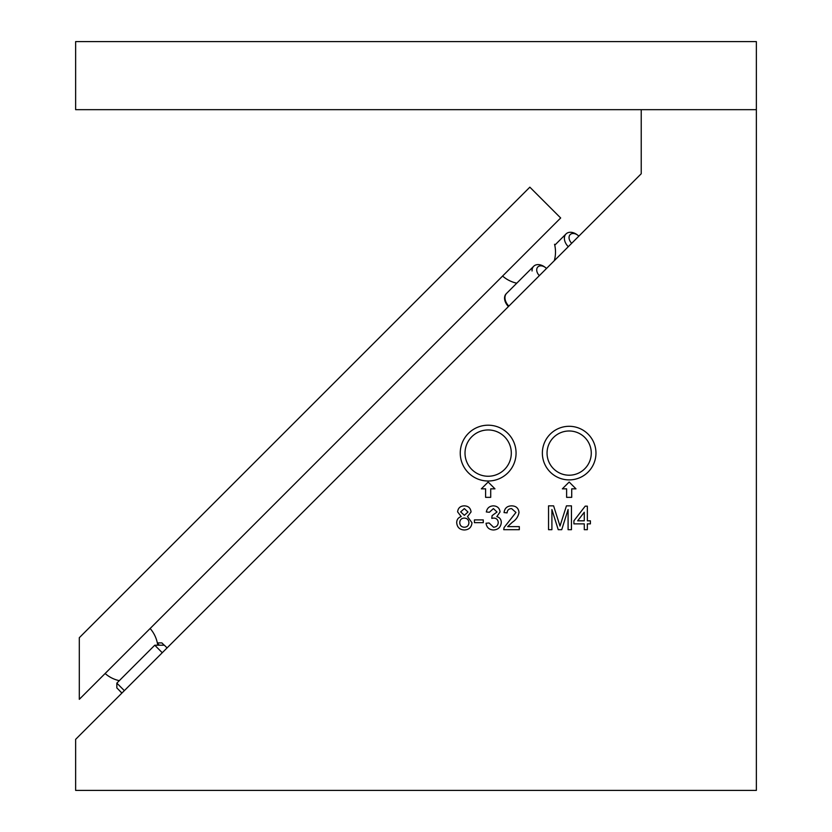 <?xml version="1.0" encoding="UTF-8"?>
<svg xmlns="http://www.w3.org/2000/svg" width="832" height="832" viewBox="0 0 832 832"><rect width="100%" height="100%" fill="white"/><g stroke="black" fill="none" stroke-linecap="round" stroke-linejoin="round"><path stroke-width="1.25" d="M465.015 453.097A23.14 23.14 0 0 0 488.155 476.247A23.14 23.14 0 0 0 511.306 453.097A23.14 23.14 0 0 0 488.155 429.957A23.14 23.14 0 0 0 465.015 453.097M460.252 453.097A27.914 27.914 0 0 0 488.155 481.01A27.914 27.914 0 0 0 516.069 453.097A27.914 27.914 0 0 0 488.155 425.194A27.914 27.914 0 0 0 460.252 453.097M547.05 453.097A22.11 22.11 0 0 0 569.161 475.207A22.11 22.11 0 0 0 591.271 453.097A22.11 22.11 0 0 0 569.161 430.986A22.11 22.11 0 0 0 547.05 453.097M542.36 453.097A26.801 26.801 0 0 0 569.161 479.898A26.801 26.801 0 0 0 595.962 453.097A26.801 26.801 0 0 0 569.161 426.296A26.801 26.801 0 0 0 542.36 453.097M75.639 790.4L756.361 790.4L756.361 109.668L641.222 109.668L641.222 173.763L75.639 739.346L75.639 790.4M575.973 488.842L569.161 482.03L562.359 488.842L566.613 488.842L566.613 497.349L571.719 497.349L571.719 488.842L575.973 488.842M494.967 488.842L488.155 482.03L481.354 488.842L485.607 488.842L485.607 497.349L490.714 497.349L490.714 488.842L494.967 488.842M551.907 509.517L551.907 529.682L548.548 529.682L548.548 505.856L553.602 505.856L559.998 526.074L566.446 505.856L571.459 505.856L571.459 529.682L568.09 529.682L568.09 509.517L561.735 529.682L558.22 529.682L551.907 509.517M501.29 522.517C500.802 527.207 498.181 529.693 493.438 529.984C489.154 529.745 486.689 527.498 486.023 523.266L489.081 522.964L493.542 527.238C496.475 527.02 498.046 525.439 498.243 522.486C498.025 519.73 496.538 518.253 493.771 518.055L491.795 518.378L492.107 515.632L497.016 512.013L493.386 508.602L489.382 512.273L486.325 511.961C487.084 508.113 489.403 506.074 493.293 505.856C497.286 506.022 499.554 508.04 500.074 511.909L496.818 516.641C499.751 517.483 501.238 519.438 501.29 522.517M464.339 529.984C459.659 529.745 457.111 527.301 456.695 522.662C456.747 519.542 458.255 517.525 461.219 516.61L457.61 511.867C458.078 507.978 460.304 505.97 464.298 505.856C468.322 505.991 470.579 508.019 471.058 511.94L467.522 516.61L471.973 522.746C471.526 527.342 468.978 529.755 464.339 529.984M483.278 519.906L483.278 522.652L474.417 522.652L474.417 519.906L483.278 519.906M512.398 522.205L507.666 526.625L519.314 526.625L519.314 529.682L503.734 529.682L504.057 527.561L515.954 512.46L511.618 508.602C508.81 508.695 507.302 510.12 507.094 512.886L504.046 512.574C504.65 508.165 507.198 505.929 511.68 505.856C516.069 505.96 518.513 508.154 519.012 512.429C518.284 516.558 516.079 519.813 512.398 522.205M587.34 523.879L587.34 529.682L584.282 529.682L584.282 523.879L573.903 523.879L573.903 520.822L585.198 506.158L587.34 506.158L587.34 520.822L590.398 520.822L590.398 523.879L587.34 523.879M464.339 508.602L460.668 511.878L464.36 515.32L468 512.023L464.339 508.602M464.266 518.076C461.438 518.253 459.93 519.761 459.753 522.61C459.909 525.512 461.438 527.062 464.36 527.238C467.22 527.082 468.738 525.564 468.915 522.704C468.728 519.792 467.178 518.253 464.266 518.076M577.668 520.822L584.282 520.822L584.282 512.242L577.668 520.822M75.639 41.6L756.361 41.6L756.361 109.668L75.639 109.668L75.639 41.6M529.849 187.169L79.31 637.707L79.31 699.317L560.664 217.974L529.849 187.169M119.298 680.67A31.907 31.907 -135 0 1 105.113 673.514A31.907 31.907 0 0 0 119.298 680.67M150.134 628.493A31.907 31.907 -135 0 1 157.737 645.216A31.907 31.907 0 0 0 150.134 628.493M554.549 244.275A31.907 31.907 -135 0 1 554.31 260.666M516.766 283.192A31.907 31.907 -135 0 1 502.59 276.047A31.907 31.907 0 0 0 516.766 283.202A31.907 31.907 -135 0 1 502.58 276.047M505.814 301.631A7.228 5.065 -135 0 0 507.458 305.469A7.228 5.065 -135 0 0 508.414 306.571M507.458 305.469L507.042 304.907A10.639 7.436 45 0 1 506.199 293.769A10.639 7.436 45 0 1 506.418 293.561M162.261 652.725L154.752 645.216L164.382 645.216L167.076 647.91M121.95 693.035L116.844 687.929L116.844 683.124L124.353 690.633M121.857 693.129L119.163 690.248M157.342 642.897L161.886 642.897L164.195 645.216M159.38 645.216L157.414 643.24M506.199 293.769L506.615 293.342A10.639 7.436 45 0 0 504.972 298.043A10.639 7.436 45 0 0 507.458 304.481A10.639 7.436 45 0 0 508.872 306.114M546.51 268.466A7.228 5.065 45 0 0 545.407 267.519A7.228 5.065 45 0 0 536.713 270.14A7.228 5.065 45 0 0 539.354 275.621M532.054 270.962A10.639 7.436 -135 0 1 533.707 266.261A10.639 7.436 -135 0 1 544.846 267.093L545.407 267.519M508.799 306.186A3.827 2.683 -135 0 1 508.3 305.604L507.458 304.481M578.843 236.132A7.228 5.065 45 0 0 577.741 235.186A7.228 5.065 45 0 0 575.37 233.896A7.228 5.065 45 0 0 569.348 235.882A7.228 5.065 45 0 0 571.688 243.287M568.287 246.698A10.639 7.436 -135 0 1 566.041 233.927A10.639 7.436 -135 0 1 573.695 232.866A10.639 7.436 -135 0 1 577.179 234.759L577.741 235.186M154.752 645.216L116.844 683.124M506.615 293.342L533.707 266.261M554.767 245.201L566.041 233.927"/></g></svg>
